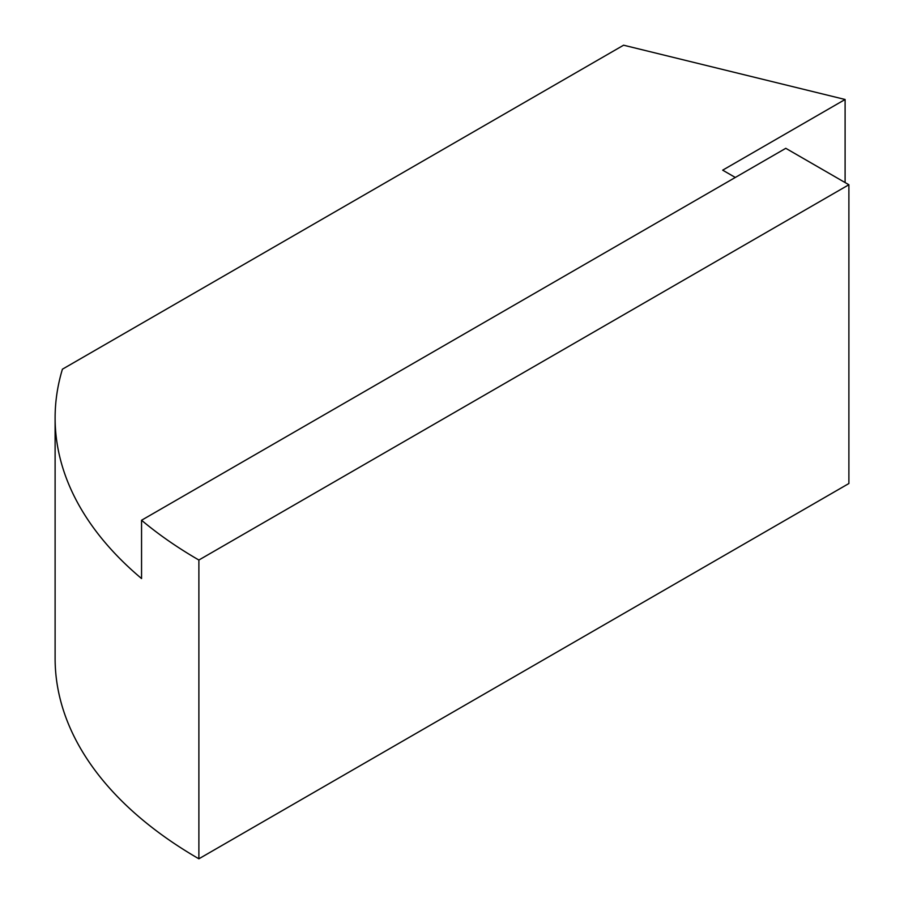 <?xml version="1.0" encoding="UTF-8"?>
<svg xmlns="http://www.w3.org/2000/svg" width="904" height="904" viewBox="0 0 904 904"><rect width="100%" height="100%" fill="white"/><g stroke="black" fill="none" stroke-linecap="round" stroke-linejoin="round"><path stroke-width="1.36" d="M845.104 182.563L845.104 99.485L623.591 45.2L62.421 369.194A490.872 283.404 0 0 0 55.11 417.93A490.872 283.404 0 0 0 141.555 578.549L141.555 520.252A490.872 283.404 0 0 0 198.88 560.028L848.89 184.744L785.791 148.312L141.555 520.252M735.302 177.455L722.68 170.167L845.104 99.485M198.88 560.028L198.88 858.8A490.872 283.404 180 0 1 55.11 658.406L55.11 417.93M198.88 858.8L848.89 483.516L848.89 184.744"/></g></svg>
